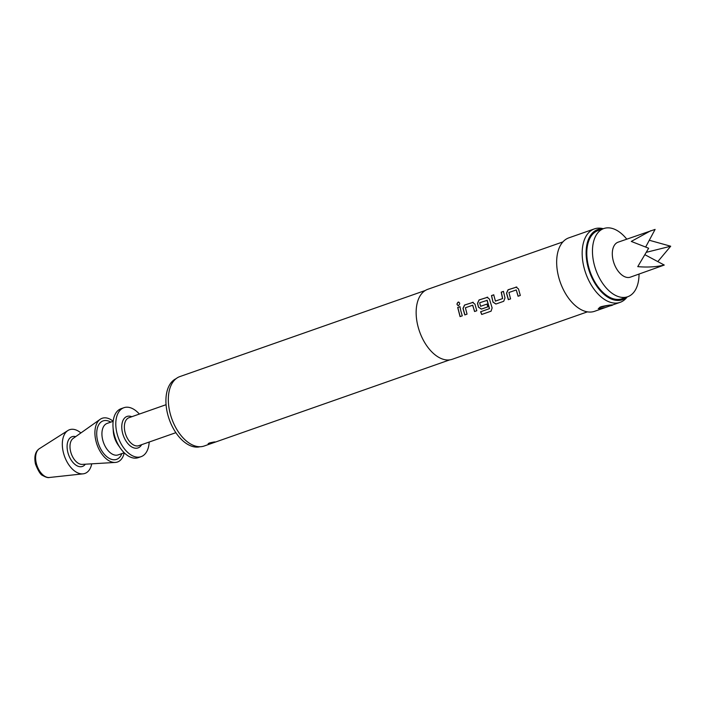 <?xml version="1.0" encoding="UTF-8"?>
<svg xmlns="http://www.w3.org/2000/svg" width="706" height="706" viewBox="0 0 706 706"><rect width="100%" height="100%" fill="white"/><g stroke="black" fill="none" stroke-linecap="round" stroke-linejoin="round"><path stroke-width="1.06" d="M458.168 302.097C460.03 302.618 460.162 303.765 458.565 305.53C456.641 305.001 456.508 303.854 458.168 302.097L458.785 302.089M458.679 305.557C456.756 305.027 456.623 303.889 458.282 302.133L458.847 302.115M508.444 299.635L506.617 293.131L508.179 289.787L516.801 287.033M518.186 296.211L516.254 289.954L508.929 292.487L510.57 298.885L508.338 299.671L506.502 293.131L508.064 289.769L516.739 287.024M515.989 287.042L518.486 288.93L520.313 295.461L518.08 296.246L516.254 289.954M496.018 303.995L493.115 302.133L492.576 300.156L491.588 295.602L493.821 294.826M495.33 301.127L502.548 298.594L501.216 292.169L503.449 291.393L504.984 297.95L503.722 301.285L495.912 304.03L493.009 302.15L491.473 295.593L493.706 294.808L495.444 301.109L502.654 298.576L501.331 292.187L503.563 291.401M481.51 309.087L478.606 307.225L478.068 305.248L477.6 303.315L479.162 299.962L487.784 297.217M486.972 297.226L489.47 299.115L492.126 307.931L491.067 311.178L481.695 314.47L480.601 311.77L489.532 308.628L487.184 300.35L479.665 302.75L480.583 306.307L486.928 304.074L487.802 306.872L481.404 309.113L478.5 307.242L477.485 303.315L479.047 299.953L487.722 297.208M489.435 308.672L486.999 300.218M480.583 306.307L487.034 304.057M464.919 314.902L463.092 308.407L464.654 305.054L473.276 302.3M474.661 311.487L472.623 305.221L465.404 307.754L467.045 314.152L464.813 314.938L462.977 308.407L464.539 305.045L473.214 302.3M472.464 302.309L474.962 304.198L476.788 310.737L474.564 311.514L472.729 305.221M460.153 316.57L457.815 307.454L460.038 306.669M609.746 305.945L605.139 307.604L598.273 308.637L600.921 306.748C608.14 304.957 617.529 304.101 609.746 305.945L620.124 302.344A38.918 22.795 -109.3 0 1 584.074 267.742A38.918 22.795 -109.3 0 1 594.355 228.903A38.918 22.795 -109.3 0 1 602.359 228.515L603.303 228.709M599.844 307.189A7.413 0.874 165.6 0 0 607.848 305.38M594.355 228.903L568.851 237.851A38.918 22.795 70.7 0 0 558.57 276.69A38.918 22.795 70.7 0 0 594.611 311.293L605.139 307.604M213.892 442.574C208.817 444.18 207.352 444.312 209.488 442.971C214.659 441.753 216.124 441.621 213.892 442.574L215.304 441.965M208.129 443.809L209.488 442.971M208.641 443.333L214.112 442.009M639.027 274.113A36.138 21.171 -109.3 0 1 627.705 296.741A36.138 21.171 -109.3 0 1 594.231 264.609A36.138 21.171 -109.3 0 1 603.78 228.55A36.138 21.171 -109.3 0 1 626.751 239.14M627.705 296.741L622.039 298.726A36.138 21.171 -109.3 0 1 588.566 266.594A36.138 21.171 -109.3 0 1 598.106 230.535L603.78 228.55M645.805 246.791L655.097 229.406L618.112 242.176A18.532 10.855 70.7 0 0 612.331 255.016A18.532 10.855 70.7 0 0 619.683 272.975A18.532 10.855 70.7 0 0 630.379 277.149L664.249 265.05L645.019 254.769M657.798 261.608L670.7 246.226L649.299 240.261M650.817 230.694L631.279 241.426L648.646 248.238L637.756 266.639C647.534 267.477 656.368 266.947 664.249 265.05M176.112 378.654A36.138 21.171 70.7 0 0 167.684 414.263A36.138 21.171 70.7 0 0 200.001 446.739M139.364 414.069A25.945 15.197 70.7 0 0 123.912 407.706L121.079 408.695A25.945 15.197 70.7 0 0 113.031 427.236A25.945 15.197 70.7 0 0 114.231 434.587A25.945 15.197 70.7 0 0 120.391 448.213A25.945 15.197 70.7 0 0 138.261 457.656L141.094 456.667A25.945 15.197 70.7 0 0 149.178 442.044M123.912 407.706A25.945 15.197 70.7 0 0 117.064 433.59A25.945 15.197 70.7 0 0 141.094 456.667M113.031 427.236L113.304 431.348A16.679 9.769 70.7 0 0 114.072 436.07A16.679 9.769 70.7 0 0 118.034 444.833L120.391 448.213M113.172 421.261A23.166 13.573 70.7 0 0 100.155 419.32A23.166 13.573 70.7 0 0 96.042 441.4A23.166 13.573 70.7 0 0 115.281 462.439A23.166 13.573 70.7 0 0 124.23 452.793M80.89 432.954A23.166 13.573 70.7 0 0 67.9 430.528A23.166 13.573 70.7 0 0 63.452 452.828A23.166 13.573 70.7 0 0 83.096 473.841A23.166 13.573 70.7 0 0 91.718 463.833M602.959 228.832A37.189 21.789 70.7 0 0 587.939 266.656A37.189 21.789 70.7 0 0 626.893 297.023M627.228 296.908L626.619 297.658A38.918 22.795 -109.3 0 1 620.124 302.344M425.339 290.466L179.845 376.589A36.783 21.551 70.7 0 0 170.128 413.301A36.783 21.551 70.7 0 0 204.202 446.007L449.696 359.883M562.903 241.902L427.748 289.319A37.065 21.709 70.7 0 0 417.961 326.304A37.065 21.709 70.7 0 0 452.29 359.266L587.436 311.849M460.921 311.24L462.28 315.82L460.056 316.606L457.7 307.445L459.924 306.66L460.921 311.24M458.565 305.53L458.062 305.574M646.422 252.289L670.7 246.226M491.164 311.125L481.695 314.47M481.792 314.408L480.698 311.725M100.155 419.32L73.142 438.435A13.944 8.172 70.7 0 0 70.671 451.725A13.944 8.172 70.7 0 0 82.249 464.389L115.281 462.439M166.06 404.697L129.013 417.696A14.826 8.684 70.7 0 0 125.094 432.496A14.826 8.684 70.7 0 0 138.826 445.671L175.882 432.672M141.632 444.692A16.679 9.769 -109.3 0 1 131.634 446.863A16.679 9.769 -109.3 0 1 122.579 433.087A16.679 9.769 -109.3 0 1 131.819 416.716M36.377 463.533A15.391 9.019 70.7 0 0 49.438 477.485C48.079 477.936 45.89 477.3 42.863 475.597C40.745 474.997 38.283 471.158 35.477 464.071C33.976 456.623 35.265 451.505 39.333 448.707A15.391 9.019 70.7 0 0 36.377 463.533M113.163 421.297L107.144 423.406A16.679 9.769 70.7 0 0 102.741 440.05A16.679 9.769 70.7 0 0 118.184 454.885L124.203 452.767M110.789 422.126A20.386 11.94 70.7 0 0 97.702 441.25A20.386 11.94 70.7 0 0 109.668 458.591A20.386 11.94 70.7 0 0 121.829 453.605M75.666 436.652A15.753 9.231 70.7 0 0 67.864 452.431A15.753 9.231 70.7 0 0 75.957 465.148A15.753 9.231 70.7 0 0 85.338 464.204M49.438 477.485L83.096 473.841M39.333 448.707L67.9 430.528"/></g></svg>

